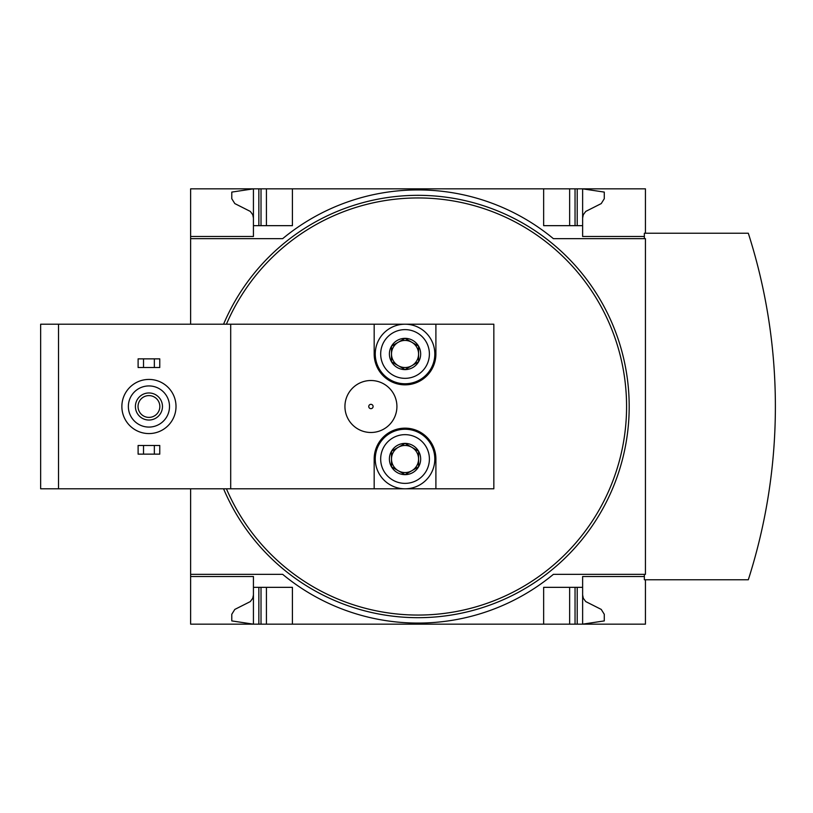<?xml version="1.0" encoding="UTF-8"?>
<svg xmlns="http://www.w3.org/2000/svg" width="813" height="813" viewBox="0 0 813 813"><rect width="100%" height="100%" fill="white"/><g stroke="black" fill="none" stroke-linecap="round" stroke-linejoin="round"><path stroke-width="1.22" d="M645.431 579.76L645.431 624.16L253.432 624.16L253.432 576.508L190.628 576.508L190.628 574.344L282.67 574.344A212.366 212.366 0 0 0 553.389 574.344L645.431 574.344L645.431 238.656L553.389 238.656A212.366 212.366 0 0 0 282.67 238.656L190.628 238.656L190.628 236.492L253.432 236.492L253.432 188.84L190.628 188.84L190.628 236.492L253.432 236.492M253.432 576.508L190.628 576.508L190.628 624.16L253.432 624.16L231.776 620.908L231.776 614.282L234.815 609.415L250.302 601.59L252.752 598.287L253.432 594.923M645.431 233.24L645.431 188.84L253.432 188.84L231.776 192.092L231.776 198.718L234.815 203.585L250.302 211.41L252.752 214.713L253.432 218.077M391.5 466.835A15.63 15.63 0 0 1 391.5 451.205L391.5 466.835L405.037 474.65A15.63 15.63 0 0 1 391.5 466.835L398.268 470.737A13.536 13.536 0 0 1 391.5 459.02L391.5 466.835M418.573 466.835A15.63 15.63 0 0 1 405.037 474.65L418.573 466.835L418.573 451.205A15.63 15.63 0 0 1 418.573 466.835L418.573 451.205L405.037 443.39A15.63 15.63 0 0 1 418.573 451.205L405.037 443.39L391.5 451.205A15.63 15.63 0 0 1 405.037 443.39L391.5 451.205L391.5 459.02A13.536 13.536 0 0 1 411.805 447.292A13.536 13.536 0 0 1 411.805 470.737L418.573 466.835M391.5 361.795A15.63 15.63 0 0 1 391.5 346.165L391.5 361.795L405.037 369.61A15.63 15.63 0 0 1 391.5 361.795L398.268 365.708A13.536 13.536 0 0 1 391.5 353.98L391.5 361.795M418.573 361.795A15.63 15.63 0 0 1 405.037 369.61L418.573 361.795L418.573 346.165A15.63 15.63 0 0 1 418.573 361.795L418.573 346.165L405.037 338.35A15.63 15.63 0 0 1 418.573 346.165L405.037 338.35L391.5 346.165A15.63 15.63 0 0 1 405.037 338.35L391.5 346.165L391.5 353.98A13.536 13.536 0 0 1 411.805 342.263A13.536 13.536 0 0 1 411.805 365.708L418.573 361.795M435.9 324.204L374.173 324.204L374.173 353.98A30.864 30.864 0 0 0 405.037 384.844A30.864 30.864 0 0 0 435.9 353.98L435.9 324.204L493.837 324.204L493.837 488.796L435.9 488.796L435.9 459.02A30.864 30.864 0 0 0 405.037 428.156A30.864 30.864 0 0 0 374.173 459.02L374.173 488.796L230.699 488.796L230.699 324.204L40.65 324.204L40.65 488.796L58.516 488.796L58.516 324.204M230.699 488.796L58.516 488.796M374.173 324.204L230.699 324.204M374.173 488.796L435.9 488.796M190.628 238.656L190.628 324.204M190.628 488.796L190.628 574.344M644.353 576.508L582.626 576.508L582.626 587.342L543.643 587.342L543.643 624.16M292.416 624.16L292.416 587.342L253.432 587.342M582.626 587.342L582.626 624.16L604.283 620.908L604.283 614.282L601.244 609.415L585.756 601.59L583.307 598.287L582.626 594.923M543.643 188.84L543.643 225.658L582.626 225.658L582.626 236.492L644.353 236.492M253.432 225.658L292.416 225.658L292.416 188.84M582.626 218.077L583.307 214.713L585.756 211.41L601.244 203.585L604.283 198.718L604.283 192.092L582.626 188.84L582.626 225.658M282.67 574.344A212.366 212.366 0 0 0 553.389 574.344L644.353 574.344L644.353 579.76L748.306 579.76A567.972 567.972 0 0 0 748.306 233.24L644.353 233.24L644.353 238.656L553.389 238.656A212.366 212.366 0 0 0 282.67 238.656M569.639 624.16L569.639 587.342M266.43 624.16L266.43 587.342M569.639 225.658L569.639 188.84M266.43 225.658L266.43 188.84M223.565 324.204A211.156 211.156 0 0 1 627.311 378.401A211.156 211.156 0 0 1 223.565 488.796M370.931 404.335A2.165 2.165 0 0 0 368.756 406.5A2.165 2.165 0 0 0 370.931 408.665A2.165 2.165 0 0 0 373.096 406.5A2.165 2.165 0 0 0 370.931 404.335M370.931 380.514A25.986 25.986 0 0 0 344.936 406.5A25.986 25.986 0 0 0 370.931 432.486A25.986 25.986 0 0 0 396.917 406.5A25.986 25.986 0 0 0 370.931 380.514M148.942 433.573A27.073 27.073 0 0 0 172.386 392.964A27.073 27.073 0 0 0 125.497 392.964A27.073 27.073 0 0 0 148.942 433.573M148.942 427.079A20.579 20.579 0 0 0 166.756 396.216A20.579 20.579 0 0 0 131.117 396.216A20.579 20.579 0 0 0 148.942 427.079M148.942 420.036A13.536 13.536 0 0 0 160.659 399.732A13.536 13.536 0 0 0 137.214 399.732A13.536 13.536 0 0 0 148.942 420.036M148.942 417.394A10.894 10.894 0 0 0 158.372 401.053A10.894 10.894 0 0 0 139.501 401.053A10.894 10.894 0 0 0 148.942 417.394M143.525 445.483L138.108 445.483L138.108 454.142L143.525 454.142L143.525 445.483L159.765 445.483L159.765 454.142L154.348 454.142L154.348 445.483M154.348 454.142L143.525 454.142M143.525 358.858L138.108 358.858L138.108 367.517L143.525 367.517L143.525 358.858L159.765 358.858L159.765 367.517L154.348 367.517L154.348 358.858M154.348 367.517L143.525 367.517M405.037 329.621A24.37 24.37 0 0 1 426.134 366.165A24.37 24.37 0 0 1 383.939 366.165A24.37 24.37 0 0 1 405.037 329.621M405.037 324.204A29.776 29.776 0 0 1 430.829 368.868A29.776 29.776 0 0 1 379.244 368.868A29.776 29.776 0 0 1 405.037 324.204M405.037 434.65A24.37 24.37 0 0 1 426.134 471.205A24.37 24.37 0 0 1 383.939 471.205A24.37 24.37 0 0 1 405.037 434.65M405.037 429.244A29.776 29.776 0 0 1 430.829 473.908A29.776 29.776 0 0 1 379.244 473.908A29.776 29.776 0 0 1 405.037 429.244M411.805 365.708A13.536 13.536 0 0 1 398.268 365.708L405.037 369.61L411.805 365.708M411.805 470.737A13.536 13.536 0 0 1 398.268 470.737L405.037 474.65L411.805 470.737M577.21 624.16L577.21 587.342M575.045 624.16L575.045 587.342M258.849 624.16L258.849 587.342M261.014 624.16L261.014 587.342M575.045 225.658L575.045 188.84M577.21 225.658L577.21 188.84M258.849 225.658L258.849 188.84M261.014 225.658L261.014 188.84M226.421 324.204A208.535 208.535 0 0 1 624.669 378.391A208.535 208.535 0 0 1 226.421 488.796"/></g></svg>
